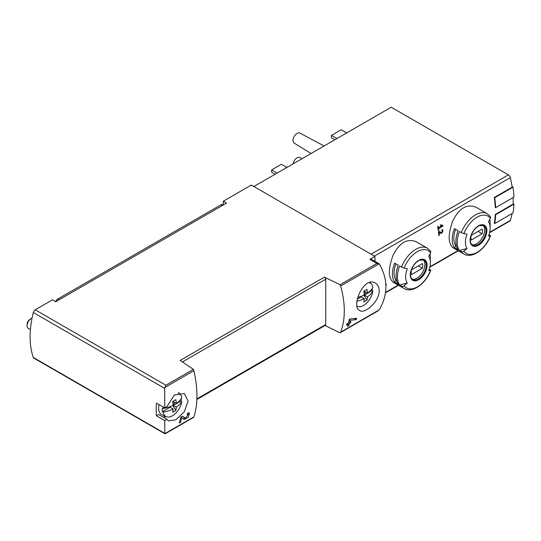<?xml version="1.0" encoding="UTF-8"?>
<svg xmlns="http://www.w3.org/2000/svg" width="541" height="541" viewBox="0 0 541 541"><rect width="100%" height="100%" fill="white"/><g stroke="black" fill="none" stroke-linecap="round" stroke-linejoin="round"><path stroke-width="0.81" d="M164.721 420.587L166.926 419.316L168.494 420.891L175.879 419.809L184.305 411.769L188.099 401.043L184.312 393.503L174.398 395.004L166.926 406.636L164.721 407.914L164.721 388.391L165.891 385.246L193.38 369.375L193.901 370.727C197.972 388.911 197.972 404.289 193.901 416.874L164.802 433.672L164.721 420.587L156.423 415.799L158.635 414.528L166.926 419.316M185.394 418.146L182.418 416.13L180.741 417.097A86.262 49.806 60 0 1 179.328 423.089L180.545 422.386A86.262 49.806 -120 0 0 181.702 417.747L184.298 419.505L188.498 417.057L189.465 412.871L187.558 413.168A86.262 49.806 60 0 1 187.314 414.433L188.424 414.257L185.394 418.146L183.318 416.949A2.441 1.413 120 0 0 183.358 416.969M379.221 290.693C379.119 287.163 377.855 284.654 375.434 283.153C363.998 275.443 350.663 306.49 359.616 310.548C364.749 314.314 379.484 301.344 379.221 290.693M325.033 325.499L340.039 332.83L340.661 332.14C345.516 319.109 345.516 303.731 340.661 285.993L340.039 284.701L376.881 263.433L379.113 263.798L379.559 264.353C388.012 279.332 388.012 294.311 379.559 309.283L377.571 311.163L340.228 332.715M356.255 319.609L350.101 320.319A86.262 49.806 -120 0 1 349.682 322.24L350.906 321.53A86.262 49.806 -120 0 1 350.595 322.767L349.378 323.471A86.262 49.806 -120 0 1 348.769 325.608L347.552 326.311A86.262 49.806 60 0 0 348.161 324.174L346.531 325.114A86.262 49.806 60 0 0 346.835 323.883L348.465 322.943A86.262 49.806 60 0 0 349.175 319.454L350.054 318.947L356.593 318.25A86.262 49.806 -120 0 1 356.255 319.609L354.341 318.507M385.902 285.208L386.247 285.006A86.262 49.806 -120 0 0 386.348 284.363L385.855 284.268M441.916 225.888L438.514 227.849A86.262 49.806 -120 0 0 438.251 226.28L437.642 226.638A86.262 49.806 60 0 1 438.264 230.513L438.873 230.162A86.262 49.806 -120 0 0 438.643 228.62L442.91 226.158A86.262 49.806 -120 0 0 442.788 225.381L440.617 224.779L440.428 225.469L441.916 225.888L440.536 225.083M416.381 241.82C407.184 238.101 399.42 242.584 393.091 255.264C388.154 268.728 388.154 277.695 393.091 282.159L404.12 288.529A23.29 13.444 -60 0 1 401.503 286.101L399.65 285.026A23.29 13.444 -60 0 1 399.65 266.01L401.503 267.085A23.29 13.444 -60 0 1 427.41 248.184L416.381 241.82M476.161 207.304C466.957 203.592 459.194 208.075 452.871 220.755C447.928 234.219 447.928 243.18 452.871 247.65L463.894 254.013A23.29 13.444 -60 0 1 461.277 251.585L459.424 250.517A23.29 13.444 -60 0 1 459.424 231.501L461.277 232.569A23.29 13.444 -60 0 1 487.191 213.675L476.161 207.304M495.651 207.656A86.837 50.137 -120 0 0 494.697 197.715L512.996 187.152A86.837 50.137 -120 0 1 513.95 197.093L495.651 207.656L495.245 207.419A86.262 49.806 -120 0 0 494.285 197.479L512.178 187.145A86.262 49.806 -120 0 0 510.339 177.624A2.874 1.657 -120 0 0 508.398 174.871L391.217 107.219L253.878 186.51M489.558 232.738L509.838 221.026A2.874 1.657 -120 0 0 510.339 220.37A86.262 49.806 -120 0 0 512.084 213.506M494.697 223.541A86.837 50.137 -120 0 0 495.651 214.703L513.95 204.133A86.837 50.137 -120 0 1 512.996 212.978L494.697 223.541L494.285 223.305A86.262 49.806 -120 0 0 495.245 214.466L513.139 204.133A86.262 49.806 -120 0 0 513.152 197.553M441.118 233.57L442.957 229.824L441.848 229.884A86.262 49.806 60 0 1 441.943 230.649C443.282 231.305 443.133 232.021 441.51 232.806L439.278 231.372L438.44 231.852A86.262 49.806 60 0 1 438.839 235.484L439.448 235.132A86.262 49.806 -120 0 0 439.15 232.305L441.118 233.57M441.51 232.806L439.15 231.447L441.51 232.806M441.889 230.202L442.592 230.608L441.943 230.649M164.721 407.914L156.423 403.126A86.262 49.806 120 0 0 156.423 415.799M374.954 261.344L374.954 256.414L251.335 185.042L223.277 201.245L226.53 203.118L55.737 301.729L52.484 299.849L35.233 309.81A2.874 1.657 120 0 0 33.305 312.522A86.262 49.806 120 0 0 33.305 357.452A2.874 1.657 120 0 0 33.792 358.081L164.89 433.767L193.901 416.874M325.75 325.912L325.75 277.776L324.532 277.073A1.724 0.994 -120 0 1 325.75 279.19L182.506 361.888M324.532 277.073L180.173 360.421L193.38 369.375M340.039 284.701L325.75 277.776M374.954 256.414L369.841 259.369A2.874 1.657 120 0 1 371.275 259.227L378.673 263.494M223.277 201.245L223.277 204.998M463.894 254.013C471.982 259.112 485.662 249.103 490.538 235.829A2.299 0.487 -158.8 0 0 489.808 235.119L489.01 234.659M489.774 219.416A23.29 13.444 -60 0 1 490.153 223.264L490.153 227.998A17.495 10.096 -60 0 1 488.496 236.099A86.262 18.232 -158.8 0 0 490.322 235.937A21.566 12.45 -60 0 1 463.914 251.186A2.299 1.812 144.9 0 1 461.277 251.585M454.42 247.629L458.085 249.739A23.29 13.444 120 0 1 458.085 230.723L454.42 228.613A23.29 13.444 -60 0 0 454.42 247.629L455.833 245.878L456.476 246.25M487.191 213.675L490.281 216.535A2.299 1.812 144.9 0 1 490.322 218.327A86.262 68.031 144.9 0 1 488.496 221.817A17.495 10.096 -60 0 1 490.153 227.998M459.424 250.517L467.072 248.468A17.495 10.096 -60 0 1 467.072 234.185A86.262 18.232 -158.8 0 1 463.914 233.577A2.299 0.487 -158.8 0 1 461.277 232.569M467.072 248.468A86.262 68.031 144.9 0 1 463.914 251.186M404.12 288.529C412.208 293.628 425.882 283.612 430.764 270.338A2.299 0.487 -158.8 0 0 430.027 269.634L429.236 269.175M430 253.925A23.29 13.444 -60 0 1 430.379 257.78L430.379 262.513A17.495 10.096 -60 0 1 428.722 270.608A86.262 18.232 -158.8 0 0 430.548 270.446A21.566 12.45 -60 0 1 404.134 285.695A2.299 1.812 144.9 0 1 401.503 286.101M394.646 282.138L398.304 284.255A23.29 13.444 120 0 1 398.304 265.239L394.646 263.122A23.29 13.444 -60 0 0 394.646 282.138L396.053 280.387L396.702 280.759M427.41 248.184L430.501 251.044A2.299 1.812 144.9 0 1 430.548 252.836A86.262 68.031 144.9 0 1 428.722 256.326A17.495 10.096 -60 0 1 430.379 262.513M399.65 285.026L407.299 282.977A17.495 10.096 -60 0 1 407.299 268.694A86.262 18.232 -158.8 0 1 404.134 268.086A2.299 0.487 -158.8 0 1 401.503 267.085M407.299 282.977A86.262 68.031 144.9 0 1 404.134 285.695M344.928 133.945A13.978 8.068 -60 0 1 348.052 132.139M285.148 168.454A13.978 8.068 -60 0 1 288.272 166.648M293.094 163.869A5.748 3.32 -60 0 1 295.873 158.723A5.748 3.32 -60 0 1 299.897 157.492L302.101 158.669M310.994 153.529L294.148 143.034A5.748 3.32 -60 0 1 294.203 136.427A5.748 3.32 -60 0 1 299.897 133.079L324.079 145.975M277.154 173.073L271.663 169.901L271.663 172.248L275.119 174.243M271.663 169.901L281.421 164.268L286.791 167.365M336.935 138.557L331.444 135.392L331.444 137.739L334.899 139.734M331.444 135.392L341.202 129.752L346.565 132.849M423.211 259.802A11.212 6.472 -60 0 1 424.888 264.468A11.212 6.472 -60 0 1 420.438 275.268A11.212 6.472 -60 0 1 412.08 279.082M411.532 269.831A8.196 4.734 120 0 0 411.532 274.53L422.386 268.262A8.196 4.734 -60 0 0 422.386 263.568L411.532 269.831M482.985 225.293A11.212 6.472 -60 0 1 484.668 229.959A11.212 6.472 -60 0 1 480.212 240.759A11.212 6.472 -60 0 1 471.86 244.573M471.312 235.321A8.196 4.734 120 0 0 471.312 240.015L482.159 233.753A8.196 4.734 -60 0 0 482.159 229.053L471.312 235.321M395.843 263.812A20.991 12.118 120 0 0 396.053 280.387M418.321 265.915L422.386 268.262M455.617 229.303A20.991 12.118 120 0 0 455.833 245.878M478.095 231.399L482.159 233.753M495.651 214.703L495.245 214.466M513.95 204.133L513.152 203.673M494.697 197.715L494.285 197.479M512.996 187.152L512.104 186.631M165.891 433.375L164.802 433.672M378.781 263.555L379.113 263.798L340.661 285.993M196.904 399.474L325.391 325.29A1.724 0.994 -120 0 0 325.75 324.499L196.924 398.879M162.888 416.983A15.817 9.129 120 0 0 166.006 416.55M179.308 393.517A15.817 9.129 120 0 0 179.112 392.739M370.24 282.409A15.817 9.129 -60 0 1 370.429 283.173M438.514 227.849L437.777 227.416M438.873 230.162L438.149 229.749M438.643 228.62L437.906 228.201M442.91 226.158L440.827 224.84M438.71 232.055A2.083 1.204 120 0 0 439.59 231.697M439.448 235.132L438.771 234.74M439.15 232.305L438.447 231.9M386.247 285.006L385.882 284.796M348.161 324.174L347.241 323.646M348.769 325.608L347.904 325.107M349.378 323.471L348.465 322.943M350.595 322.767L349.682 322.24M350.101 320.319L349.121 319.751M183 418.619A4.172 2.407 120 0 0 185.008 417.923M185.367 418.125L183.284 416.922A2.441 1.413 120 0 0 183.318 416.949M183.284 416.922L182.236 416.239M180.545 422.386L179.673 421.879M181.702 417.747L180.728 417.179M365.168 291.829L365.168 294.629L364.262 294.608M356.999 301.215A27.51 15.885 0 0 0 364.289 298.646A27.51 15.885 -120 0 1 363.789 301.905A24.25 19.78 55.7 0 0 366.96 300.072A27.51 15.885 -120 0 0 367.461 296.813A27.51 15.885 0 0 0 372.857 291.065L372.167 290.585L365.168 294.629M372.167 290.585A13.39 7.73 120 0 0 372.296 288.373M360.502 296.542L360.502 297.32L357.324 299.159M369.266 282.652A13.295 7.675 -60 0 1 370.639 283.328A13.295 7.675 -60 0 1 372.857 287.399A27.51 15.885 180 0 1 367.461 293.154L363.89 291.092M367.461 293.154A27.51 15.885 -120 0 0 366.96 289.313A24.25 0.866 151.4 0 1 363.789 291.146A27.51 15.885 -120 0 1 364.289 294.987A27.51 15.885 180 0 1 357.736 297.367M372.857 291.065A13.295 7.675 -60 0 1 366.717 303.014A13.295 7.675 -60 0 1 357.371 306.314A13.295 7.675 -60 0 1 357.067 306.165L357.371 306.314M364.289 294.987L367.461 296.813M360.597 296.515L364.289 298.646M366.96 300.072L363.951 295.149M174.046 402.173L174.046 404.972L173.14 404.952M181.735 401.408A13.295 7.675 -60 0 1 175.595 413.358A13.295 7.675 -60 0 1 166.249 416.658A13.295 7.675 -60 0 1 163.206 412.107A27.51 15.885 0 0 0 173.167 408.989A27.51 15.885 -120 0 1 172.667 412.249A24.25 19.78 55.7 0 0 175.839 410.423A27.51 15.885 -120 0 0 176.339 407.163A27.51 15.885 0 0 0 181.735 401.408L181.046 400.928L174.046 404.972M181.046 400.928A13.39 7.73 120 0 0 181.174 398.717M169.38 406.886L169.38 407.664L162.381 411.708L163.206 412.107M178.131 392.989A13.295 7.675 -60 0 1 179.517 393.672A13.295 7.675 -60 0 1 181.735 397.743A27.51 15.885 180 0 1 176.339 403.498A27.51 15.885 -120 0 0 175.839 399.657A24.25 0.866 151.4 0 1 172.667 401.49A27.51 15.885 -120 0 1 173.167 405.331A27.51 15.885 180 0 1 163.206 408.441L162.381 408.042A13.39 7.73 120 0 0 162.246 409.956A13.39 7.73 120 0 0 162.381 411.708M176.339 403.498L172.768 401.436M163.206 408.441A13.295 7.675 -60 0 1 163.429 407.17M173.167 405.331L176.339 407.163M166.249 416.658L161.915 414.737A13.802 7.966 -60 0 1 158.621 408.198A13.802 7.966 -60 0 1 159.047 404.641M30.424 329.557L28.24 328.299A5.748 3.32 -60 0 1 27.05 325.662A5.748 3.32 -60 0 1 31.114 318.622A5.748 3.32 -60 0 1 32.034 318.209M27.05 325.662L27.05 324.512A4.342 2.502 -60 0 1 30.12 319.197L31.114 318.622M169.468 406.859L173.167 408.989M175.839 410.423L172.829 405.493M223.203 205.039L222.473 204.62A2.874 1.657 120 0 0 221.039 204.762L57.975 298.909A4.598 2.658 120 0 0 55.527 301.608M164.802 387.525L193.901 370.727M340.661 332.14L379.113 309.946M374.406 256.103L510.339 177.624M385.544 292.417L398.203 285.107M429.879 266.821L457.977 250.598M489.652 232.312L510.339 220.37M164.721 388.391L33.305 312.522M164.721 433.321L33.305 357.452M376.881 263.433L369.841 259.369M165.891 385.246L35.233 309.81M486.866 230.696A11.868 6.85 -60 0 1 474.281 246.351A11.868 6.85 -60 0 1 474.281 229.567A11.868 6.85 -60 0 1 486.866 230.696M463.914 233.577A21.566 12.45 -60 0 1 490.322 218.327M427.092 265.205A11.868 6.85 -60 0 1 414.501 280.867A11.868 6.85 -60 0 1 414.501 264.082A11.868 6.85 -60 0 1 427.092 265.205M404.134 268.086A21.566 12.45 -60 0 1 430.548 252.836M371.052 254.162L508.398 174.871M426.227 265.239A11.212 6.472 -60 0 1 421.331 276.525A11.212 6.472 -60 0 1 412.688 279.528C411.951 279.075 409.199 277.418 411.417 269.905C413.317 265.117 416.043 261.878 419.6 260.174L423.901 260.106A11.212 6.472 -60 0 1 426.227 265.239M486.001 230.73A11.212 6.472 -60 0 1 481.105 242.01A11.212 6.472 -60 0 1 472.462 245.019C471.732 244.566 468.979 242.909 471.191 235.396C473.091 230.608 475.823 227.362 479.38 225.665L483.681 225.597A11.212 6.472 -60 0 1 486.001 230.73M222.358 205.526L221.039 204.762M59.294 299.673L57.975 298.909M385.49 292.823L398.521 285.296M429.777 267.247L458.301 250.781M340.133 332.783L377.571 311.163M165.377 433.672L193.462 417.456M188.424 414.25L187.457 413.689M370.639 283.328L369.591 282.558M179.517 393.672L178.449 392.894"/></g></svg>
